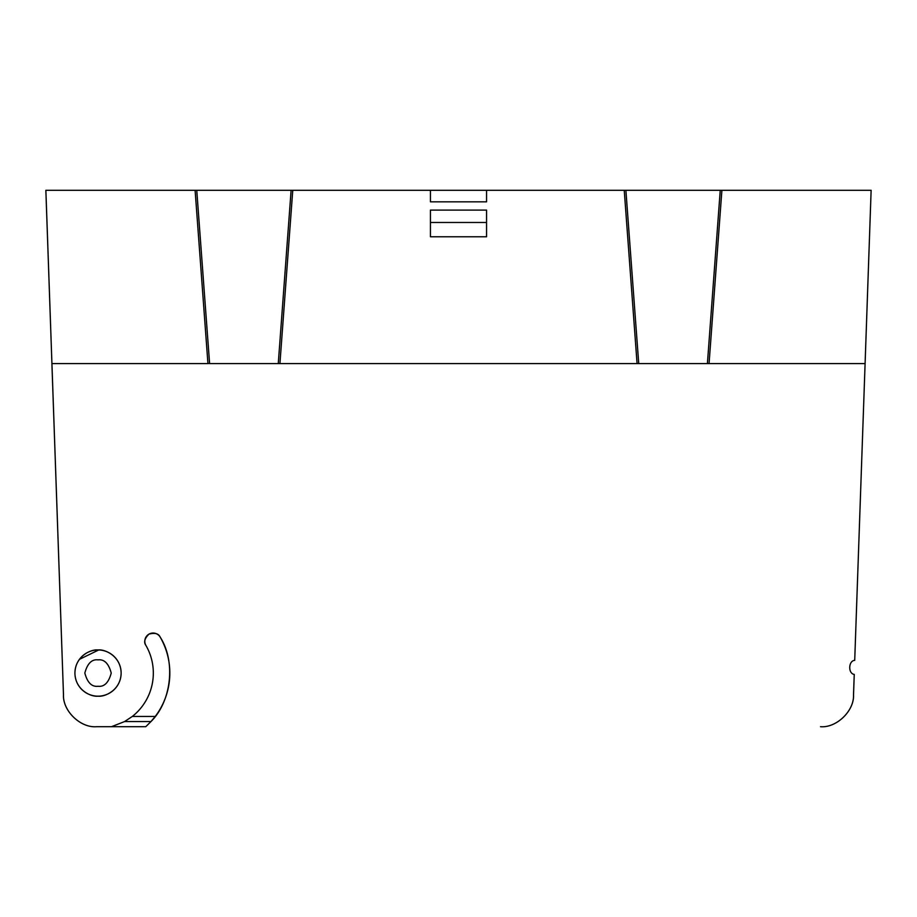 <?xml version="1.0" encoding="UTF-8"?>
<svg xmlns="http://www.w3.org/2000/svg" width="917" height="917" viewBox="0 0 917 917"><rect width="100%" height="100%" fill="white"/><g stroke="black" fill="none" stroke-linecap="round" stroke-linejoin="round"><path stroke-width="1.38" d="M871.127 190.289L865.098 363.602L871.127 190.289L720.246 190.289L707.397 363.602L708.566 363.602M45.873 190.289L51.925 363.602L45.85 190.289L430.44 190.289L430.44 201.843L486.56 201.843L486.56 190.289L720.246 190.289M145.918 645.419C143.556 642.278 144.565 638.519 148.932 634.151C154.904 632.547 158.664 633.555 160.211 637.166A71.801 71.801 0 0 1 155.237 716.452L132.312 716.452A55.295 55.295 0 0 0 145.918 645.419A8.253 8.253 0 0 1 148.932 634.151A8.253 8.253 0 0 1 160.211 637.166A71.801 71.801 0 0 1 155.237 716.452L154.698 717.151M820.543 726.711C836.522 728.064 854.335 710.87 853.532 694.845L854.243 674.408L853.509 694.845C854.312 710.87 836.499 728.064 820.52 726.711L820.543 726.711M854.713 660.355L865.098 363.602L854.713 660.355C848.408 660.687 847.961 673.628 854.22 674.408M208.434 363.602L51.902 363.602L62.15 656.308M79.424 659.357L98.727 649.97M98.727 696.163L98.027 696.175A23.108 23.108 0 0 0 118.041 661.512A23.108 23.108 0 0 0 78.025 661.512A23.108 23.108 0 0 0 98.027 696.175C91.276 697.103 75.24 690.169 74.919 673.067C75.24 655.964 91.276 649.03 98.027 649.958C104.79 649.03 120.826 655.964 121.136 673.067C120.826 690.169 104.79 697.103 98.027 696.175M63.307 689.618L63.468 694.845C62.665 710.87 80.478 728.064 96.457 726.711L111.438 726.711L124.563 721.576L150.961 721.576L145.757 726.711L96.48 726.711C80.501 728.064 62.688 710.87 63.491 694.845L51.925 363.602M98.027 686.271C91.792 687.016 87.39 682.615 84.823 673.067C87.39 663.507 91.792 659.105 98.027 659.862C104.274 659.105 108.676 663.507 111.232 673.067C108.676 682.615 104.274 687.016 98.027 686.271M430.44 222.476L430.44 210.096L486.56 210.096L486.56 222.476L430.44 222.476L430.44 236.769L486.56 236.769L486.56 222.476M155.237 716.452L150.961 721.576C171.548 701.253 175.915 661.466 160.211 637.166M132.312 716.452L124.563 721.576M637.556 363.602L865.075 363.602M196.754 190.289L209.603 363.602L279.444 363.602M430.44 190.289L486.56 190.289M291.113 190.289L278.264 363.602L638.736 363.602L625.887 190.289M207.941 363.602L195.103 190.289M279.926 363.602L292.764 190.289M637.074 363.602L624.236 190.289M709.059 363.602L721.897 190.289"/></g></svg>
